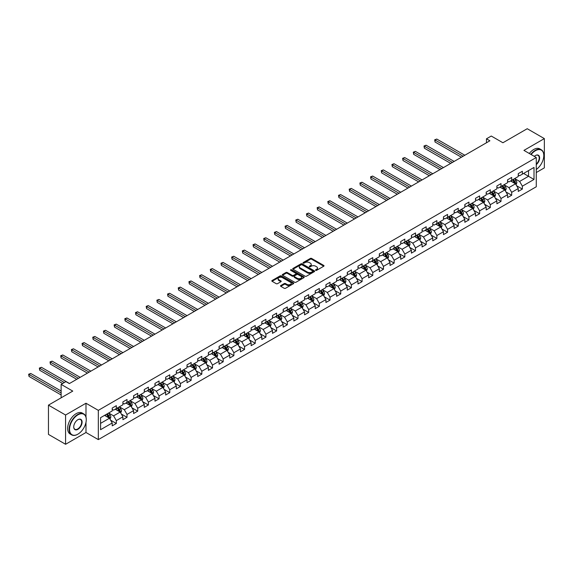 <?xml version="1.0" encoding="UTF-8"?>
<svg xmlns="http://www.w3.org/2000/svg" width="573" height="573" viewBox="0 0 573 573"><rect width="100%" height="100%" fill="white"/><g stroke="black" fill="none" stroke-linecap="round" stroke-linejoin="round"><path stroke-width="0.86" d="M315.673 270.334A0.666 0.387 0 0 0 316.611 270.334L323.752 266.216A0.953 0.552 0 0 0 324.031 265.822A0.953 0.552 0 0 0 323.752 265.435L311.655 258.452A0.953 0.552 0 0 0 310.308 258.452L303.167 262.577A0.666 0.387 0 0 0 304.105 263.114L305.029 262.584A3.044 1.755 0 0 1 309.334 262.584L310.344 263.165A3.044 1.755 0 0 1 311.232 264.411A3.044 1.755 0 0 1 310.344 265.65L309.42 266.187A0.666 0.387 0 0 0 310.358 266.724L311.282 266.194A3.044 1.755 0 0 1 315.587 266.194L316.597 266.774A3.044 1.755 0 0 1 317.485 268.021A3.044 1.755 0 0 1 316.597 269.26L315.673 269.797A0.666 0.387 0 0 0 315.673 270.334L315.673 269.797M280.791 285.54A0.953 0.552 0 0 0 280.512 285.934A0.953 0.552 0 0 0 280.791 286.321L284.187 288.283A0.953 0.552 0 0 0 285.533 288.283L293.469 283.699A0.953 0.552 0 0 0 293.748 283.313A0.953 0.552 0 0 0 293.469 282.926L281.364 275.935A0.953 0.552 0 0 0 280.018 275.935L272.089 280.519A0.953 0.552 0 0 0 271.81 280.906A0.953 0.552 0 0 0 272.089 281.293L276.186 283.664A0.953 0.552 0 0 0 277.533 283.664L280.928 281.701A0.953 0.552 0 0 0 281.207 281.314A0.953 0.552 0 0 0 280.928 280.928L278.893 279.753A2.543 1.468 0 0 1 278.149 278.714A2.543 1.468 0 0 1 279.717 277.353A2.543 1.468 0 0 1 282.489 277.676L290.461 282.274A2.543 1.468 0 0 1 291.206 283.313A2.543 1.468 0 0 1 289.63 284.666A2.543 1.468 0 0 1 286.858 284.351L285.533 283.585A0.953 0.552 0 0 0 284.187 283.585L280.791 285.54L280.791 286.321L284.187 284.373L284.187 283.585M536.271 172.53L544.35 167.868L544.35 138.602L527.224 128.717L502.915 142.756L491.269 136.037L486.47 138.802L489.901 140.779L69.347 383.581L65.924 381.604L61.132 384.368L61.132 397.82M85.993 417.123L85.993 403.234L65.58 415.017L48.461 405.132L72.771 391.094L61.132 384.368M85.993 403.234L98.32 410.354L536.271 157.503L536.271 186.769L98.32 439.613L98.32 410.354M544.35 138.602L523.937 150.391L536.271 157.503M305.101 276.207A0.953 0.552 0 0 0 306.44 276.207L314.376 271.631A0.953 0.552 0 0 0 314.656 271.237A0.953 0.552 0 0 0 314.376 270.85L302.272 263.867A0.953 0.552 0 0 0 300.932 263.867L292.996 268.443A0.953 0.552 0 0 0 292.717 268.83A0.953 0.552 0 0 0 292.996 269.224L305.101 276.207M290.941 270.485A0.666 0.387 0 0 1 291.621 270.578L303.912 277.669L295.99 282.245A0.953 0.552 0 0 1 294.644 282.245L282.539 275.255L282.539 274.481A0.953 0.552 0 0 0 282.267 274.868A0.953 0.552 0 0 0 282.539 275.255M282.539 274.481L285.934 272.519A0.953 0.552 0 0 1 287.281 272.519L292.187 275.355A0.953 0.552 0 0 0 293.534 275.355L295.79 274.052A0.953 0.552 0 0 0 296.062 273.665A0.953 0.552 0 0 0 295.79 273.278L290.676 270.327A0.666 0.387 0 0 1 291.621 269.783L303.919 276.888A0.953 0.552 0 0 1 304.199 277.275A0.953 0.552 0 0 1 303.919 277.661L303.919 276.888M65.58 415.017L65.58 444.283L48.461 434.398L48.461 405.132M110.618 420.181L116.333 423.483L116.333 420.596L122.909 416.8L122.909 419.687L127.02 417.316L127.02 414.422L133.595 410.626L133.595 413.52L137.706 411.142L137.706 408.255L144.281 404.459L144.281 407.346L148.393 404.975L148.393 402.088L154.968 398.292L154.968 401.179L159.072 398.808L159.072 395.922L165.647 392.125L165.647 395.012L169.758 392.634L169.758 389.747L176.334 385.951L176.334 388.838L180.445 386.467L180.445 383.581L187.02 379.784L187.02 382.671L191.131 380.3L191.131 377.414L197.706 373.617L197.706 376.504L201.818 374.133L201.818 371.247L208.393 367.451L208.393 370.337L212.497 367.959L212.497 365.073L219.072 361.276L219.072 364.163L223.184 361.792L223.184 358.906L229.759 355.11L229.759 357.996L233.87 355.625L233.87 352.739L240.445 348.943L240.445 351.829L244.556 349.451L244.556 346.565L251.132 342.769L251.132 345.655L255.243 343.284L255.243 340.398L261.818 336.602L261.818 339.488L265.922 337.117L265.922 334.231L272.497 330.435L272.497 333.321L276.609 330.95L276.609 328.064L283.184 324.268L283.184 327.154L287.295 324.776L287.295 321.89L293.87 318.094L293.87 320.98L297.981 318.609L297.981 315.723L304.557 311.927L304.557 314.813L308.668 312.443L308.668 309.556L315.243 305.76L315.243 308.646L319.347 306.276L319.347 303.382L325.922 299.586L325.922 302.48L330.034 300.102L330.034 297.215L336.609 293.419L336.609 296.305L340.72 293.935L340.72 291.048L347.295 287.252L347.295 290.139L351.407 287.768L351.407 284.881L357.982 281.085L357.982 283.972L362.086 281.594L362.086 278.707L368.661 274.911L368.661 277.798L372.772 275.427L372.772 272.54L379.347 268.744L379.347 271.631L383.459 269.26L383.459 266.373L390.034 262.577L390.034 265.464L394.145 263.093L394.145 260.206L400.72 256.41L400.72 259.297L404.832 256.919L404.832 254.032L411.407 250.236L411.407 253.123L415.511 250.752L415.511 247.865L422.086 244.069L422.086 246.956L426.197 244.585L426.197 241.699L432.773 237.902L432.773 240.789L436.884 238.411L436.884 235.524L443.459 231.728L443.459 234.615L447.57 232.244L447.57 229.358L454.145 225.561L454.145 228.448L458.257 226.077L458.257 223.191L464.832 219.395L464.832 222.281L468.936 219.91L468.936 217.024L475.511 213.228L475.511 216.114L479.622 213.736L479.622 210.85L486.198 207.054L486.198 209.94L490.309 207.569L490.309 204.683L496.884 200.887L496.884 203.773L500.995 201.402L500.995 198.516L507.571 194.72L507.571 197.606L511.682 195.235L511.682 192.342L518.257 188.546L518.257 191.432L522.361 189.061L522.361 186.175L534.007 179.456L534.007 167.431L528.528 170.596L528.528 176.291L534.007 179.456M116.333 423.483L112.222 425.854L112.222 422.967L100.583 429.693L100.583 417.667L112.222 410.948L112.222 408.062L116.333 405.684L116.333 408.57L122.909 404.774L122.909 401.888L127.02 399.517L127.02 402.404L133.595 398.607L133.595 395.721L137.706 393.35L137.706 396.237L144.281 392.441L144.281 389.554L148.393 387.176L148.393 390.07L154.968 386.274L154.968 383.38L159.072 381.009L159.072 383.896L165.647 380.1L165.647 377.213L169.758 374.842L169.758 377.729L176.334 373.933L176.334 371.046L180.445 368.675L180.445 371.562L187.02 367.766L187.02 364.879L191.131 362.501L191.131 365.388L197.706 361.592L197.706 358.705L201.818 356.334L201.818 359.221L208.393 355.425L208.393 352.538L212.497 350.167L212.497 353.054L219.072 349.258L219.072 346.371L223.184 344.001L223.184 346.887L229.759 343.091L229.759 340.204L233.87 337.826L233.87 340.713L240.445 336.917L240.445 334.03L244.556 331.66L244.556 334.546L251.132 330.75L251.132 327.863L255.243 325.493L255.243 328.379L261.818 324.583L261.818 321.697L265.922 319.319L265.922 322.205L272.497 318.409L272.497 315.522L276.609 313.152L276.609 316.038L283.184 312.242L283.184 309.356L287.295 306.985L287.295 309.871L293.87 306.075L293.87 303.189L297.981 300.818L297.981 303.704L304.557 299.908L304.557 297.022L308.668 294.644L308.668 297.53L315.243 293.734L315.243 290.848L319.347 288.477L319.347 291.363L325.922 287.567L325.922 284.681L330.034 282.31L330.034 285.196L336.609 281.4L336.609 278.514L340.72 276.136L340.72 279.03L347.295 275.226L347.295 272.34L351.407 269.969L351.407 272.855L357.982 269.059L357.982 266.173L362.086 263.802L362.086 266.689L368.661 262.892L368.661 260.006L372.772 257.635L372.772 260.522L379.347 256.725L379.347 253.839L383.459 251.461L383.459 254.348L390.034 250.551L390.034 247.665L394.145 245.294L394.145 248.181L400.72 244.385L400.72 241.498L404.832 239.127L404.832 242.014L411.407 238.218L411.407 235.331L415.511 232.96L415.511 235.847L422.086 232.051L422.086 229.164L426.197 226.786L426.197 229.673L432.773 225.877L432.773 222.99L436.884 220.619L436.884 223.506L443.459 219.71L443.459 216.823L447.57 214.452L447.57 217.339L454.145 213.543L454.145 210.656L458.257 208.278L458.257 211.165L464.832 207.369L464.832 204.482L468.936 202.111L468.936 204.998L475.511 201.202L475.511 198.315L479.622 195.945L479.622 198.831L486.198 195.035L486.198 192.148L490.309 189.778L490.309 192.664L496.884 188.868L496.884 185.981L500.995 183.604L500.995 186.49L507.571 182.694L507.571 179.807L511.682 177.437L511.682 180.323L518.257 176.527L518.257 173.64L522.361 171.27L522.361 174.156L534.007 167.431M115.237 409.208L120.172 412.051L113.597 415.848L108.662 413.004M112.222 409.366L113.597 410.153L116.333 408.57M113.597 415.848L116.333 420.596M120.172 412.051L122.909 416.8M125.924 403.034L130.859 405.885L124.284 409.681L119.349 406.83M122.909 403.199L124.284 403.986L127.02 402.404M124.284 409.681L127.02 414.422M130.859 405.885L133.595 410.626M136.61 396.867L141.538 399.718L134.963 403.514L130.035 400.663M133.595 397.025L134.963 397.82L137.706 396.237M134.963 403.514L137.706 408.255M141.538 399.718L144.281 404.459M147.297 390.7L152.225 393.544L145.649 397.34L140.722 394.496M144.281 390.858L145.649 391.645L148.393 390.07M145.649 397.34L148.393 402.088M152.225 393.544L154.968 398.292M157.976 384.533L162.911 387.377L156.336 391.173L151.401 388.329M154.968 384.691L156.336 385.479L159.072 383.896M156.336 391.173L159.072 395.922M162.911 387.377L165.647 392.125M168.663 378.359L173.598 381.21L167.022 385.006L162.087 382.155M165.647 378.517L167.022 379.312L169.758 377.729M167.022 385.006L169.758 389.747M173.598 381.21L176.334 385.951M179.349 372.192L184.284 375.043L177.702 378.839L172.774 375.988M176.334 372.35L177.702 373.145L180.445 371.562M177.702 378.839L180.445 383.581M184.284 375.043L187.02 379.784M190.035 366.025L194.963 368.869L188.388 372.665L183.46 369.821M187.02 366.183L188.388 366.971L191.131 365.388M188.388 372.665L191.131 377.414M194.963 368.869L197.706 373.617M200.722 359.851L205.65 362.702L199.075 366.498L194.147 363.647M197.706 360.016L199.075 360.804L201.818 359.221M199.075 366.498L201.818 371.247M205.65 362.702L208.393 367.451M211.401 353.684L216.336 356.535L209.761 360.331L204.826 357.48M208.393 353.842L209.761 354.637L212.497 353.054M209.761 360.331L212.497 365.073M216.336 356.535L219.072 361.276M222.088 347.517L227.023 350.361L220.447 354.157L215.512 351.313M219.072 347.675L220.447 348.463L223.184 346.887M220.447 354.157L223.184 358.906M227.023 350.361L229.759 355.11M232.774 341.35L237.702 344.194L231.127 347.99L226.199 345.147M229.759 341.508L231.127 342.296L233.87 340.713M231.127 347.99L233.87 352.739M237.702 344.194L240.445 348.943M243.461 335.176L248.388 338.027L241.813 341.823L236.885 338.972M240.445 335.334L241.813 336.129L244.556 334.546M241.813 341.823L244.556 346.565M248.388 338.027L251.132 342.769M254.147 329.009L259.075 331.86L252.5 335.656L247.572 332.806M251.132 329.167L252.5 329.962L255.243 328.379M252.5 335.656L255.243 340.398M259.075 331.86L261.818 336.602M264.826 322.843L269.761 325.686L263.186 329.482L258.251 326.639M261.818 323L263.186 323.788L265.922 322.205M263.186 329.482L265.922 334.231M269.761 325.686L272.497 330.435M275.513 316.676L280.448 319.519L273.873 323.315L268.938 320.472M272.497 316.833L273.873 317.621L276.609 316.038M273.873 323.315L276.609 328.064M280.448 319.519L283.184 324.268M286.199 310.502L291.127 313.352L284.552 317.148L279.624 314.298M283.184 310.659L284.552 311.454L287.295 309.871M284.552 317.148L287.295 321.89M291.127 313.352L293.87 318.094M296.886 304.335L301.813 307.178L295.238 310.981L290.31 308.131M293.87 304.492L295.238 305.28L297.981 303.704M295.238 310.981L297.981 315.723M301.813 307.178L304.557 311.927M307.565 298.168L312.5 301.011L305.925 304.807L300.99 301.964M304.557 298.325L305.925 299.113L308.668 297.53M305.925 304.807L308.668 309.556M312.5 301.011L315.243 305.76M318.251 291.994L323.186 294.844L316.611 298.64L311.676 295.79M315.243 292.151L316.611 292.946L319.347 291.363M316.611 298.64L319.347 303.382M323.186 294.844L325.922 299.586M328.938 285.827L333.873 288.677L327.298 292.474L322.363 289.623M325.922 285.984L327.298 286.779L330.034 285.196M327.298 292.474L330.034 297.215M333.873 288.677L336.609 293.419M339.624 279.66L344.552 282.503L337.977 286.299L333.049 283.456M336.609 279.817L337.977 280.605L340.72 279.03M337.977 286.299L340.72 291.048M344.552 282.503L347.295 287.252M350.311 273.493L355.239 276.336L348.663 280.133L343.736 277.289M347.295 273.65L348.663 274.438L351.407 272.855M348.663 280.133L351.407 284.881M355.239 276.336L357.982 281.085M360.99 267.319L365.925 270.17L359.35 273.966L354.415 271.115M357.982 267.476L359.35 268.271L362.086 266.689M359.35 273.966L362.086 278.707M365.925 270.17L368.661 274.911M371.676 261.152L376.611 264.003L370.036 267.799L365.101 264.948M368.661 261.309L370.036 262.105L372.772 260.522M370.036 267.799L372.772 272.54M376.611 264.003L379.347 268.744M382.363 254.985L387.298 257.829L380.723 261.625L375.788 258.781M379.347 255.143L380.723 255.93L383.459 254.348M380.723 261.625L383.459 266.373M387.298 257.829L390.034 262.577M393.049 248.811L397.977 251.662L391.402 255.458L386.474 252.607M390.034 248.976L391.402 249.764L394.145 248.181M391.402 255.458L394.145 260.206M397.977 251.662L400.72 256.41M403.736 242.644L408.664 245.495L402.088 249.291L397.161 246.44M400.72 242.802L402.088 243.597L404.832 242.014M402.088 249.291L404.832 254.032M408.664 245.495L411.407 250.236M414.415 236.477L419.35 239.321L412.775 243.117L407.84 240.273M411.407 236.635L412.775 237.423L415.511 235.847M412.775 243.117L415.511 247.865M419.35 239.321L422.086 244.069M425.102 230.31L430.036 233.154L423.461 236.95L418.526 234.106M422.086 230.468L423.461 231.256L426.197 229.673M423.461 236.95L426.197 241.699M430.036 233.154L432.773 237.902M435.788 224.136L440.723 226.987L434.148 230.783L429.213 227.932M432.773 224.294L434.148 225.089L436.884 223.506M434.148 230.783L436.884 235.524M440.723 226.987L443.459 231.728M446.474 217.969L451.402 220.82L444.827 224.616L439.899 221.765M443.459 218.127L444.827 218.922L447.57 217.339M444.827 224.616L447.57 229.358M451.402 220.82L454.145 225.561M457.161 211.802L462.089 214.646L455.514 218.442L450.586 215.598M454.145 211.96L455.514 212.748L458.257 211.165M455.514 218.442L458.257 223.191M462.089 214.646L464.832 219.395M467.84 205.635L472.775 208.479L466.2 212.275L461.265 209.431M464.832 205.793L466.2 206.581L468.936 204.998M466.2 212.275L468.936 217.024M472.775 208.479L475.511 213.228M478.527 199.461L483.462 202.312L476.886 206.108L471.951 203.257M475.511 199.619L476.886 200.414L479.622 198.831M476.886 206.108L479.622 210.85M483.462 202.312L486.198 207.054M489.213 193.294L494.141 196.138L487.566 199.941L482.638 197.091M486.198 193.452L487.566 194.24L490.309 192.664M487.566 199.941L490.309 204.683M494.141 196.138L496.884 200.887M499.9 187.127L504.827 189.971L498.252 193.767L493.324 190.924M496.884 187.285L498.252 188.073L500.995 186.49M498.252 193.767L500.995 198.516M504.827 189.971L507.571 194.72M510.586 180.953L515.514 183.804L508.939 187.6L504.011 184.75M507.571 181.111L508.939 181.906L511.682 180.323M508.939 187.6L511.682 192.342M515.514 183.804L518.257 188.546M523.593 173.44L528.528 176.291L519.625 181.433L514.69 178.583M518.257 174.944L519.625 175.739L522.361 174.156M519.625 181.433L522.361 186.175M65.58 444.283L85.993 432.5L98.32 439.613M486.47 138.802L486.47 142.756M100.583 423.361L109.486 418.226L104.551 415.375M109.486 418.226L112.222 422.967M516.645 185.759L522.361 189.061M505.959 191.934L511.682 195.235M495.273 198.1L500.995 201.402M484.586 204.267L490.309 207.569M473.907 210.434L479.622 213.736M463.22 216.608L468.936 219.91M452.534 222.775L458.257 226.077M441.847 228.942L447.57 232.244M431.168 235.109L436.884 238.411M420.482 241.283L426.197 244.585M409.795 247.45L415.511 250.752M399.109 253.617L404.832 256.919M388.422 259.791L394.145 263.093M377.743 265.958L383.459 269.26M367.057 272.125L372.772 275.427M356.37 278.292L362.086 281.594M345.684 284.466L351.407 287.768M334.997 290.633L340.72 293.935M324.318 296.8L330.034 300.102M313.632 302.974L319.347 306.276M302.945 309.141L308.668 312.443M292.259 315.308L297.981 318.609M281.572 321.474L287.295 324.776M270.893 327.649L276.609 330.95M260.206 333.815L265.922 337.117M249.52 339.982L255.243 343.284M238.834 346.149L244.556 349.451M228.147 352.323L233.87 355.625M217.468 358.49L223.184 361.792M206.781 364.657L212.497 367.959M196.095 370.831L201.818 374.133M185.408 376.998L191.131 380.3M174.729 383.165L180.445 386.467M164.043 389.332L169.758 392.634M153.356 395.506L159.072 398.808M142.67 401.673L148.393 404.975M131.983 407.84L137.706 411.142M121.304 414.014L127.02 417.316M85.993 432.5L85.993 422.294M315.938 270.435L316.597 270.055A3.044 1.755 0 0 0 317.485 268.809L317.485 268.021M311.232 264.411L311.232 265.199A3.044 1.755 0 0 1 310.344 266.445L309.685 266.825M323.752 265.435L323.752 266.216L311.655 259.24A0.953 0.552 0 0 0 310.308 259.24L303.432 263.215M314.376 270.85L314.376 271.631L302.272 264.654A0.953 0.552 0 0 0 300.932 264.654L293.011 269.231M312.693 271.509A0.666 0.387 0 0 0 312.693 270.972L302.071 264.833A0.666 0.387 0 0 0 301.133 264.833L300.159 265.399A3.044 1.755 0 0 0 299.264 266.638A3.044 1.755 0 0 0 300.159 267.885L307.415 272.075A3.044 1.755 0 0 0 311.719 272.075L312.693 271.509L312.693 272.304A0.666 0.387 0 0 0 312.887 272.032L312.887 271.237M299.264 266.638L299.264 267.433A3.044 1.755 0 0 0 300.159 268.673L300.159 267.885M312.693 272.304L311.719 272.863A3.044 1.755 0 0 1 307.415 272.863L300.159 268.673M282.553 275.262L285.934 273.314L285.934 272.519M296.062 273.665L296.062 274.46A0.953 0.552 0 0 1 295.79 274.847L293.534 276.143A0.953 0.552 0 0 1 292.187 276.143L287.281 273.314A0.953 0.552 0 0 0 285.934 273.314M297.28 278.292A2.543 1.468 0 0 0 300.051 278.614A2.543 1.468 0 0 0 301.627 277.253A2.543 1.468 0 0 0 300.882 276.215L298.075 274.596A0.953 0.552 0 0 0 296.728 274.596L294.479 275.899A0.953 0.552 0 0 0 294.2 276.286A0.953 0.552 0 0 0 294.479 276.673L297.28 278.292L297.28 279.087A2.543 1.468 0 0 0 300.051 279.402A2.543 1.468 0 0 0 301.627 278.048L301.627 277.253M294.2 276.286L294.2 277.074A0.953 0.552 0 0 0 294.479 277.468L294.479 276.673M297.28 279.087L294.479 277.468M291.206 283.313L291.206 284.101A2.543 1.468 0 0 1 289.63 285.461A2.543 1.468 0 0 1 286.858 285.139L285.533 284.373A0.953 0.552 0 0 0 284.187 284.373M278.149 278.714L278.149 279.502A2.543 1.468 0 0 0 278.893 280.541L278.893 279.753M280.928 280.928L280.928 281.701L278.893 280.541M293.455 283.707L281.364 276.73A0.953 0.552 0 0 0 280.018 276.73L272.103 281.3L272.089 280.519M516.058 184.742L516.867 182.687A2.564 1.483 -120 0 0 516.051 180.502L514.64 178.618M512.176 181.877L511.209 180.595M464.832 155.254L436.769 139.053L435.057 140.041L435.057 142.018L461.401 157.231M512.513 179.843L513.931 181.727A2.564 1.483 60 0 1 514.661 183.274L515.485 182.801A2.564 1.483 -120 0 0 514.747 181.254L513.336 179.363M512.692 179.736L514.26 181.834A1.311 0.752 60 0 1 514.497 182.228L515.485 182.801M435.057 142.018L434.678 139.819L463.12 156.243M434.678 139.819L436.769 139.053M536.271 169.479A11.818 6.826 120 0 0 543.798 155.527A11.818 6.826 120 0 0 535.447 150.706A11.818 6.826 120 0 0 531.157 154.552M530.799 154.352A12.105 6.991 -60 0 1 535.239 150.348A12.105 6.991 -60 0 1 541.292 149.746A12.105 6.991 -60 0 1 543.798 155.29A12.105 6.991 -60 0 1 543.798 155.412M534.301 156.372A5.909 3.409 -60 0 1 535.447 155.527L535.447 155.527A5.909 3.409 -60 0 1 539.601 157.475A5.909 3.409 -60 0 1 536.271 164.609M529.294 153.478A12.105 6.991 -60 0 1 533.735 149.481A12.105 6.991 -60 0 1 539.787 148.88L541.292 149.746M536.271 164.071A5.615 3.245 120 0 0 539.078 159.208A5.615 3.245 120 0 0 538.047 155.369A5.615 3.245 120 0 0 535.34 155.591M77.706 434.277L77.914 434.155A11.818 6.826 120 0 0 86.265 419.687A11.818 6.826 120 0 0 77.914 414.859A11.818 6.826 120 0 0 69.555 429.335A11.818 6.826 120 0 0 77.914 434.155L77.706 434.277A12.105 6.991 -60 0 1 71.654 434.878A12.105 6.991 -60 0 1 69.791 425.173A12.105 6.991 -60 0 1 77.706 414.508A12.105 6.991 -60 0 1 83.758 413.907A12.105 6.991 -60 0 1 86.265 419.45A12.105 6.991 -60 0 1 86.265 419.565M77.914 429.335A5.909 3.409 -60 0 1 73.731 426.921A5.909 3.409 -60 0 1 77.914 419.687L77.914 419.687A5.909 3.409 -60 0 1 82.089 422.1A5.909 3.409 -60 0 1 77.914 429.335M73.731 426.799A5.615 3.245 120 0 0 74.898 429.256A5.615 3.245 120 0 0 77.706 428.976A5.615 3.245 120 0 0 81.373 424.027A5.615 3.245 120 0 0 80.514 419.522A5.615 3.245 120 0 0 77.806 419.744M71.654 434.878L70.142 434.005A12.105 6.991 -60 0 1 68.287 424.307A12.105 6.991 -60 0 1 76.195 413.634A12.105 6.991 -60 0 1 82.254 413.033L83.758 413.907M505.372 190.909L506.188 188.854A2.564 1.483 -120 0 0 505.365 186.669L503.954 184.785M501.49 188.044L500.53 186.762M454.145 161.421L426.083 145.22L424.371 146.208L424.371 148.185L450.722 163.398M501.826 186.01L503.244 187.894A2.564 1.483 60 0 1 503.975 189.441L504.799 188.968A2.564 1.483 -120 0 0 504.068 187.421L502.65 185.537M502.005 185.91L503.574 188.001A1.311 0.752 60 0 1 503.817 188.395L504.799 188.968M424.371 148.185L423.991 145.993L452.434 162.41M423.991 145.993L426.083 145.22M494.685 197.076L495.502 195.028A2.564 1.483 -120 0 0 494.678 192.843L493.267 190.952M490.803 194.211L489.843 192.929M443.459 167.588L415.396 151.387L413.685 152.375L413.685 154.352L440.035 169.565M491.147 192.177L492.558 194.068A2.564 1.483 60 0 1 493.296 195.608L494.112 195.135A2.564 1.483 -120 0 0 493.382 193.595L491.963 191.704M491.326 192.077L492.895 194.168A1.311 0.752 60 0 1 493.131 194.569L494.112 195.135M413.685 154.352L413.312 152.16L441.747 168.577M413.312 152.16L415.396 151.387M483.999 203.25L484.815 201.195A2.564 1.483 -120 0 0 483.999 199.01L482.581 197.119M480.117 200.378L479.157 199.096M432.773 173.762L404.71 157.561L402.998 158.549L402.998 160.526L429.349 175.739M480.461 198.351L481.872 200.235A2.564 1.483 60 0 1 482.609 201.782L483.433 201.302A2.564 1.483 -120 0 0 482.695 199.762L481.284 197.871M480.64 198.244L482.208 200.335A1.311 0.752 60 0 1 482.445 200.736L483.433 201.302M402.998 160.526L402.626 158.327L431.061 174.751M402.626 158.327L404.71 157.561M473.312 209.417L474.129 207.362A2.564 1.483 -120 0 0 473.312 205.177L471.894 203.293M469.43 206.552L468.47 205.27M422.086 179.929L394.031 163.728L392.319 164.716L392.319 166.693L418.662 181.906M469.774 204.518L471.185 206.402A2.564 1.483 60 0 1 471.923 207.949L472.746 207.476A2.564 1.483 -120 0 0 472.009 205.929L470.598 204.045M469.953 204.411L471.522 206.509A1.311 0.752 60 0 1 471.758 206.903L472.746 207.476M392.319 166.693L391.939 164.501L420.374 180.918M391.939 164.501L394.031 163.728M462.633 215.584L463.442 213.536A2.564 1.483 -120 0 0 462.626 211.344L461.215 209.46M458.751 212.719L457.791 211.437M411.407 186.096L383.344 169.894L381.632 170.883L381.632 172.86L407.976 188.073M459.088 210.685L460.506 212.576A2.564 1.483 60 0 1 461.236 214.116L462.06 213.643A2.564 1.483 -120 0 0 461.322 212.096L459.911 210.212M459.267 210.585L460.835 212.676A1.311 0.752 60 0 1 461.072 213.07L462.06 213.643M381.632 172.86L381.253 170.668L409.695 187.085M381.253 170.668L383.344 169.894M451.947 221.751L452.763 219.703A2.564 1.483 -120 0 0 451.939 217.518L450.528 215.627M448.065 218.886L447.105 217.604M400.72 192.263L372.658 176.061L370.946 177.057L370.946 179.034L397.297 194.24M448.401 216.852L449.819 218.743A2.564 1.483 60 0 1 450.55 220.283L451.374 219.81A2.564 1.483 -120 0 0 450.643 218.27L449.225 216.379M448.58 216.752L450.149 218.843A1.311 0.752 60 0 1 450.392 219.244L451.374 219.81M370.946 179.034L370.566 176.835L399.009 193.251M370.566 176.835L372.658 176.061M441.26 227.925L442.077 225.869A2.564 1.483 -120 0 0 441.253 223.685L439.842 221.801M437.378 225.06L436.418 223.778M390.034 198.437L361.971 182.235L360.259 183.224L360.259 185.201L386.61 200.414M437.722 223.026L439.133 224.91A2.564 1.483 60 0 1 439.871 226.457L440.687 225.977A2.564 1.483 -120 0 0 439.957 224.437L438.538 222.546M437.901 222.918L439.47 225.017A1.311 0.752 60 0 1 439.706 225.411L440.687 225.977M360.259 185.201L359.887 183.002L388.322 199.425M359.887 183.002L361.971 182.235M430.574 234.092L431.39 232.036A2.564 1.483 -120 0 0 430.574 229.852L429.156 227.968M426.692 231.227L425.732 229.945M379.347 204.604L351.285 188.402L349.573 189.391L349.573 191.368L375.924 206.581M427.035 229.193L428.446 231.077A2.564 1.483 60 0 1 429.184 232.624L430.008 232.151A2.564 1.483 -120 0 0 429.27 230.604L427.859 228.72M427.214 229.093L428.783 231.184A1.311 0.752 60 0 1 429.019 231.578L430.008 232.151M349.573 191.368L349.201 189.176L377.636 205.592M349.201 189.176L351.285 188.402M419.887 240.259L420.704 238.21A2.564 1.483 -120 0 0 419.887 236.026L418.476 234.135M416.005 237.394L415.045 236.112M368.661 210.771L340.606 194.569L338.894 195.558L338.894 197.535L365.237 212.748M416.349 235.36L417.76 237.251A2.564 1.483 60 0 1 418.498 238.791L419.321 238.318A2.564 1.483 -120 0 0 418.584 236.771L417.173 234.887M416.528 235.259L418.097 237.351A1.311 0.752 60 0 1 418.333 237.752L419.321 238.318M338.894 197.535L338.514 195.343L366.949 211.759M338.514 195.343L340.606 194.569M409.208 246.433L410.017 244.377A2.564 1.483 -120 0 0 409.201 242.193L407.79 240.302M405.326 243.561L404.366 242.279M357.982 216.945L329.919 200.743L328.207 201.732L328.207 203.709L354.558 218.922M405.663 241.534L407.081 243.418A2.564 1.483 60 0 1 407.811 244.965L408.635 244.485A2.564 1.483 -120 0 0 407.897 242.945L406.486 241.054M405.842 241.426L407.41 243.518A1.311 0.752 60 0 1 407.647 243.919L408.635 244.485M328.207 203.709L327.828 201.51L356.27 217.933M327.828 201.51L329.919 200.743M398.522 252.6L399.338 250.544A2.564 1.483 -120 0 0 398.514 248.36L397.103 246.476M394.639 249.735L393.68 248.453M347.295 223.112L319.233 206.91L317.521 207.899L317.521 209.876L343.872 225.089M394.976 247.701L396.394 249.584A2.564 1.483 60 0 1 397.125 251.132L397.949 250.659A2.564 1.483 -120 0 0 397.218 249.112L395.8 247.228M395.155 247.593L396.724 249.692A1.311 0.752 60 0 1 396.967 250.086L397.949 250.659M317.521 209.876L317.141 207.684L345.583 224.1M317.141 207.684L319.233 206.91M387.835 258.767L388.652 256.718A2.564 1.483 -120 0 0 387.835 254.527L386.417 252.643M383.953 255.902L382.993 254.62M336.609 229.279L308.546 213.077L306.834 214.066L306.834 216.042L333.185 231.256M384.297 253.868L385.708 255.759A2.564 1.483 60 0 1 386.446 257.298L387.262 256.826A2.564 1.483 -120 0 0 386.531 255.279L385.113 253.395M384.476 253.767L386.044 255.859A1.311 0.752 60 0 1 386.281 256.253L387.262 256.826M306.834 216.042L306.462 213.851L334.897 230.267M306.462 213.851L308.546 213.077M377.149 264.934L377.965 262.885A2.564 1.483 -120 0 0 377.149 260.701L375.73 258.81M373.267 262.069L372.307 260.787M325.922 235.446L297.86 219.244L296.148 220.233L296.148 222.217L322.499 237.423M373.61 260.035L375.021 261.925A2.564 1.483 60 0 1 375.759 263.465L376.583 262.993A2.564 1.483 -120 0 0 375.845 261.453L374.434 259.562M373.789 259.934L375.358 262.026A1.311 0.752 60 0 1 375.594 262.427L376.583 262.993M296.148 222.217L295.775 220.018L324.211 236.434M295.775 220.018L297.86 219.244M366.469 271.108L367.279 269.052A2.564 1.483 -120 0 0 366.462 266.868L365.051 264.977M362.58 268.236L361.62 266.961M315.243 241.62L287.18 225.418L285.469 226.407L285.469 228.383L311.812 243.597M362.924 266.209L364.335 268.092A2.564 1.483 60 0 1 365.073 269.639L365.896 269.16A2.564 1.483 -120 0 0 365.159 267.62L363.748 265.729M363.103 266.101L364.672 268.193A1.311 0.752 60 0 1 364.908 268.594L365.896 269.16M285.469 228.383L285.089 226.185L313.524 242.608M285.089 226.185L287.18 225.418M355.783 277.275L356.592 275.219A2.564 1.483 -120 0 0 355.776 273.035L354.365 271.151M351.901 274.41L350.941 273.128M304.557 247.787L276.494 231.585L274.782 232.574L274.782 234.55L301.133 249.764M352.237 272.376L353.656 274.259A2.564 1.483 60 0 1 354.386 275.806L355.21 275.334A2.564 1.483 -120 0 0 354.472 273.787L353.061 271.903M352.416 272.268L353.985 274.367A1.311 0.752 60 0 1 354.221 274.761L355.21 275.334M274.782 234.55L274.403 232.359L302.845 248.775M274.403 232.359L276.494 231.585M345.096 283.442L345.913 281.393A2.564 1.483 -120 0 0 345.089 279.209L343.678 277.318M341.214 280.577L340.255 279.295M293.87 253.954L265.808 237.752L264.096 238.74L264.096 240.717L290.447 255.93M341.558 278.542L342.969 280.433A2.564 1.483 60 0 1 343.7 281.973L344.523 281.501A2.564 1.483 -120 0 0 343.793 279.953L342.375 278.07M341.73 278.442L343.299 280.534A1.311 0.752 60 0 1 343.542 280.935L344.523 281.501M264.096 240.717L263.716 238.526L292.158 254.942M263.716 238.526L265.808 237.752M334.41 289.616L335.226 287.56A2.564 1.483 -120 0 0 334.41 285.375L332.992 283.485M330.528 286.744L329.568 285.461M283.184 260.121L255.121 243.926L253.409 244.915L253.409 246.891L279.76 262.105M330.872 284.709L332.283 286.6A2.564 1.483 60 0 1 333.02 288.14L333.837 287.667A2.564 1.483 -120 0 0 333.106 286.128L331.688 284.237M331.051 284.609L332.619 286.701A1.311 0.752 60 0 1 332.856 287.102L333.837 287.667M253.409 246.891L253.037 244.692L281.472 261.116M253.037 244.692L255.121 243.926M323.724 295.783L324.54 293.727A2.564 1.483 -120 0 0 323.724 291.542L322.305 289.659M319.841 292.918L318.882 291.636M272.497 266.295L244.442 250.093L242.723 251.081L242.723 253.058L269.074 268.271M320.185 290.883L321.596 292.767A2.564 1.483 60 0 1 322.334 294.314L323.158 293.842A2.564 1.483 -120 0 0 322.42 292.294L321.009 290.404M320.364 290.776L321.933 292.875A1.311 0.752 60 0 1 322.169 293.269L323.158 293.842M242.723 253.058L242.35 250.859L270.785 267.283M242.35 250.859L244.442 250.093M313.044 301.95L313.854 299.901A2.564 1.483 -120 0 0 313.037 297.709L311.626 295.826M309.162 299.085L308.195 297.802M261.818 272.462L233.755 256.26L232.044 257.248L232.044 259.225L258.387 274.438M309.499 297.05L310.917 298.934A2.564 1.483 60 0 1 311.648 300.481L312.471 300.008A2.564 1.483 -120 0 0 311.733 298.461L310.322 296.578M309.678 296.95L311.246 299.042A1.311 0.752 60 0 1 311.483 299.435L312.471 300.008M232.044 259.225L231.664 257.033L260.099 273.45M231.664 257.033L233.755 256.26M302.358 308.116L303.174 306.068A2.564 1.483 -120 0 0 302.351 303.883L300.94 301.992M298.476 305.251L297.516 303.969M251.132 278.628L223.069 262.427L221.357 263.415L221.357 265.392L247.708 280.605M298.812 303.217L300.231 305.108A2.564 1.483 60 0 1 300.961 306.648L301.785 306.175A2.564 1.483 -120 0 0 301.047 304.635L299.636 302.745M298.991 303.117L300.56 305.208A1.311 0.752 60 0 1 300.796 305.61L301.785 306.175M221.357 265.392L220.977 263.2L249.42 279.617M220.977 263.2L223.069 262.427M291.671 314.291L292.488 312.235A2.564 1.483 -120 0 0 291.664 310.05L290.253 308.159M287.789 311.418L286.829 310.136M240.445 284.802L212.382 268.601L210.671 269.589L210.671 271.566L237.021 286.779M288.133 309.391L289.544 311.275A2.564 1.483 60 0 1 290.282 312.822L291.098 312.342A2.564 1.483 -120 0 0 290.368 310.802L288.95 308.911M288.312 309.284L289.874 311.375A1.311 0.752 60 0 1 290.117 311.776L291.098 312.342M210.671 271.566L210.291 269.367L238.733 285.791M210.291 269.367L212.382 268.601M280.985 320.457L281.801 318.402A2.564 1.483 -120 0 0 280.985 316.217L279.567 314.333M277.103 317.592L276.143 316.31M229.759 290.969L201.696 274.768L199.984 275.756L199.984 277.733L226.335 292.946M277.447 315.558L278.858 317.442A2.564 1.483 60 0 1 279.595 318.989L280.412 318.516A2.564 1.483 -120 0 0 279.681 316.969L278.27 315.086M277.626 315.451L279.194 317.549A1.311 0.752 60 0 1 279.431 317.943L280.412 318.516M199.984 277.733L199.612 275.541L228.047 291.958M199.612 275.541L201.696 274.768M270.298 326.624L271.115 324.576A2.564 1.483 -120 0 0 270.298 322.384L268.88 320.5M266.416 323.759L265.457 322.477M219.072 297.136L191.017 280.935L189.298 281.923L189.298 283.9L215.649 299.113M266.76 321.725L268.171 323.616A2.564 1.483 60 0 1 268.909 325.156L269.733 324.683A2.564 1.483 -120 0 0 268.995 323.136L267.584 321.252M266.939 321.625L268.508 323.716A1.311 0.752 60 0 1 268.744 324.11L269.733 324.683M189.298 283.9L188.925 281.708L217.36 298.125M188.925 281.708L191.017 280.935M259.619 332.791L260.429 330.743A2.564 1.483 -120 0 0 259.612 328.558L258.201 326.667M255.737 329.926L254.77 328.644M208.393 303.303L180.33 287.102L178.618 288.097L178.618 290.074L204.962 305.28M256.074 327.892L257.492 329.783A2.564 1.483 60 0 1 258.222 331.323L259.046 330.85A2.564 1.483 -120 0 0 258.308 329.31L256.897 327.419M256.253 327.792L257.821 329.883A1.311 0.752 60 0 1 258.058 330.284L259.046 330.85M178.618 290.074L178.239 287.875L206.681 304.292M178.239 287.875L180.33 287.102M248.933 338.965L249.749 336.91A2.564 1.483 -120 0 0 248.926 334.725L247.515 332.841M245.051 336.1L244.091 334.818M197.706 309.477L169.644 293.276L167.932 294.264L167.932 296.241L194.283 311.454M245.387 334.066L246.805 335.95A2.564 1.483 60 0 1 247.536 337.497L248.36 337.017A2.564 1.483 -120 0 0 247.629 335.477L246.211 333.586M245.566 333.959L247.135 336.057A1.311 0.752 60 0 1 247.378 336.451L248.36 337.017M167.932 296.241L167.552 294.042L195.995 310.466M167.552 294.042L169.644 293.276M238.246 345.132L239.063 343.077A2.564 1.483 -120 0 0 238.239 340.892L236.828 339.008M234.364 342.267L233.404 340.985M187.02 315.644L158.957 299.443L157.246 300.431L157.246 302.408L183.596 317.621M234.708 340.233L236.119 342.117A2.564 1.483 60 0 1 236.857 343.664L237.673 343.191A2.564 1.483 -120 0 0 236.943 341.644L235.524 339.76M234.887 340.133L236.456 342.224A1.311 0.752 60 0 1 236.692 342.618L237.673 343.191M157.246 302.408L156.873 300.216L185.308 316.633M156.873 300.216L158.957 299.443M227.56 351.299L228.376 349.251A2.564 1.483 -120 0 0 227.56 347.066L226.142 345.175M223.678 348.434L222.718 347.152M176.334 321.811L148.271 305.61L146.559 306.598L146.559 308.575L172.91 323.788M224.022 346.4L225.433 348.291A2.564 1.483 60 0 1 226.17 349.831L226.994 349.358A2.564 1.483 -120 0 0 226.256 347.811L224.845 345.927M224.201 346.3L225.769 348.391A1.311 0.752 60 0 1 226.006 348.792L226.994 349.358M146.559 308.575L146.187 306.383L174.622 322.8M146.187 306.383L148.271 305.61M216.873 357.473L217.69 355.418A2.564 1.483 -120 0 0 216.873 353.233L215.455 351.342M212.991 354.601L212.031 353.319M165.647 327.985L137.592 311.784L135.88 312.772L135.88 314.749L162.223 329.962M213.335 352.574L214.746 354.458A2.564 1.483 60 0 1 215.484 356.005L216.308 355.525A2.564 1.483 -120 0 0 215.57 353.985L214.159 352.094M213.514 352.467L215.083 354.558A1.311 0.752 60 0 1 215.319 354.959L216.308 355.525M135.88 314.749L135.5 312.55L163.935 328.974M135.5 312.55L137.592 311.784M206.194 363.64L207.003 361.584A2.564 1.483 -120 0 0 206.187 359.4L204.776 357.516M202.312 360.775L201.352 359.493M154.968 334.152L126.905 317.951L125.193 318.939L125.193 320.916L151.537 336.129M202.649 358.741L204.067 360.625A2.564 1.483 60 0 1 204.797 362.172L205.621 361.699A2.564 1.483 -120 0 0 204.883 360.152L203.472 358.268M202.828 358.634L204.396 360.732A1.311 0.752 60 0 1 204.633 361.126L205.621 361.699M125.193 320.916L124.814 318.724L153.256 335.141M124.814 318.724L126.905 317.951M195.508 369.807L196.324 367.759A2.564 1.483 -120 0 0 195.5 365.567L194.089 363.683M191.626 366.942L190.666 365.66M144.281 340.319L116.219 324.117L114.507 325.106L114.507 327.083L140.858 342.296M191.962 364.908L193.38 366.799A2.564 1.483 60 0 1 194.111 368.339L194.935 367.866A2.564 1.483 -120 0 0 194.204 366.319L192.786 364.435M192.141 364.808L193.71 366.899A1.311 0.752 60 0 1 193.953 367.293L194.935 367.866M114.507 327.083L114.127 324.891L142.57 341.307M114.127 324.891L116.219 324.117M184.821 375.974L185.638 373.925A2.564 1.483 -120 0 0 184.814 371.741L183.403 369.85M180.939 373.109L179.979 371.827M133.595 346.486L105.532 330.284L103.82 331.273L103.82 333.257L130.171 348.463M181.283 371.075L182.694 372.966A2.564 1.483 60 0 1 183.432 374.506L184.248 374.033A2.564 1.483 -120 0 0 183.518 372.493L182.099 370.602M181.462 370.975L183.031 373.066A1.311 0.752 60 0 1 183.267 373.467L184.248 374.033M103.82 333.257L103.448 331.058L131.883 347.474M103.448 331.058L105.532 330.284M174.135 382.148L174.951 380.092A2.564 1.483 -120 0 0 174.135 377.908L172.717 376.017M170.253 379.283L169.293 378.001M122.909 352.66L94.846 336.458L93.134 337.447L93.134 339.424L119.485 354.637M170.596 377.249L172.007 379.133A2.564 1.483 60 0 1 172.745 380.68L173.569 380.2A2.564 1.483 -120 0 0 172.831 378.66L171.42 376.769M170.775 377.141L172.344 379.24A1.311 0.752 60 0 1 172.58 379.634L173.569 380.2M93.134 339.424L92.762 337.225L121.197 353.648M92.762 337.225L94.846 336.458M163.448 388.315L164.265 386.259A2.564 1.483 -120 0 0 163.448 384.075L162.037 382.191M159.566 385.45L158.606 384.168M112.222 358.827L84.167 342.625L82.455 343.614L82.455 345.591L108.798 360.804M159.91 383.416L161.321 385.3A2.564 1.483 60 0 1 162.059 386.847L162.882 386.374A2.564 1.483 -120 0 0 162.145 384.827L160.734 382.943M160.089 383.308L161.658 385.407A1.311 0.752 60 0 1 161.894 385.801L162.882 386.374M82.455 345.591L82.075 343.399L110.51 359.815M82.075 343.399L84.167 342.625M152.769 394.482L153.578 392.433A2.564 1.483 -120 0 0 152.762 390.249L151.351 388.358M148.887 391.617L147.927 390.335M101.543 364.994L73.48 348.792L71.768 349.781L71.768 351.758L98.119 366.971M149.224 389.583L150.642 391.474A2.564 1.483 60 0 1 151.372 393.014L152.196 392.541A2.564 1.483 -120 0 0 151.458 390.994L150.047 389.11M149.403 389.482L150.971 391.574A1.311 0.752 60 0 1 151.208 391.975L152.196 392.541M71.768 351.758L71.389 349.566L99.831 365.982M71.389 349.566L73.48 348.792M142.083 400.656L142.899 398.6A2.564 1.483 -120 0 0 142.075 396.416L140.664 394.525M138.2 397.784L137.241 396.502M90.856 371.161L62.794 354.966L61.082 355.955L61.082 357.932L87.433 373.145M138.537 395.75L139.955 397.641A2.564 1.483 60 0 1 140.686 399.18L141.51 398.708A2.564 1.483 -120 0 0 140.779 397.168L139.361 395.277M138.716 395.649L140.285 397.741A1.311 0.752 60 0 1 140.528 398.142L141.51 398.708M61.082 357.932L60.702 355.733L89.144 372.156M60.702 355.733L62.794 354.966M131.396 406.823L132.213 404.767A2.564 1.483 -120 0 0 131.396 402.583L129.978 400.699M127.514 403.958L126.554 402.676M80.17 377.335L52.107 361.133L50.395 362.122L50.395 364.099L76.746 379.312M127.858 401.924L129.269 403.807A2.564 1.483 60 0 1 130.007 405.355L130.823 404.882A2.564 1.483 -120 0 0 130.092 403.335L128.674 401.444M128.037 401.816L129.605 403.915A1.311 0.752 60 0 1 129.842 404.309L130.823 404.882M50.395 364.099L50.023 361.9L78.458 378.323M50.023 361.9L52.107 361.133M120.71 412.99L121.526 410.941A2.564 1.483 -120 0 0 120.71 408.75L119.291 406.866M116.828 410.125L115.868 408.843M69.483 383.502L41.421 367.3L39.709 368.289L39.709 370.265L62.636 383.502M117.171 408.091L118.582 409.974A2.564 1.483 60 0 1 119.32 411.521L120.144 411.049A2.564 1.483 -120 0 0 119.406 409.502L117.995 407.618M117.35 407.99L118.919 410.082A1.311 0.752 60 0 1 119.155 410.476L120.144 411.049M39.709 370.265L39.336 368.074L64.348 382.513M39.336 368.074L41.421 367.3M110.03 419.157L110.84 417.108A2.564 1.483 -120 0 0 110.023 414.924L108.612 413.033M106.141 416.292L105.181 415.01M61.132 391.015L30.741 373.467L29.03 374.455L29.03 376.432L61.132 394.969M106.485 414.258L107.896 416.148A2.564 1.483 60 0 1 108.634 417.688L109.457 417.216A2.564 1.483 -120 0 0 108.72 415.676L107.309 413.785M106.664 414.157L108.233 416.249A1.311 0.752 60 0 1 108.469 416.65L109.457 417.216M29.03 376.432L28.65 374.241L61.132 392.992M28.65 374.241L30.741 373.467M316.597 270.055L316.597 269.26M309.42 266.724L309.42 266.187M310.344 266.445L310.344 265.65M303.167 263.114L303.167 262.577M310.308 259.24L310.308 258.452M311.655 259.24L311.655 258.452M292.996 269.224L292.996 268.443M300.932 264.654L300.932 263.867M302.272 264.654L302.272 263.867M307.415 272.863L307.415 272.075M311.719 272.863L311.719 272.075M287.281 273.314L287.281 272.519M292.187 276.143L292.187 275.355M293.534 276.143L293.534 275.355M295.79 274.847L295.79 274.052M291.621 270.578L291.621 269.783M285.533 284.373L285.533 283.585M286.858 285.139L286.858 284.351M280.018 276.73L280.018 275.935M281.364 276.73L281.364 275.935M293.469 283.699L293.469 282.926M515.263 183.661L516.853 182.737M514.747 181.254L516.051 180.502M512.921 182.307L513.931 181.727M504.577 189.828L506.167 188.904M504.068 187.421L505.365 186.669M502.242 188.474L503.244 187.894M493.89 195.995L495.48 195.078M493.382 193.595L494.678 192.843M491.555 194.648L492.558 194.068M483.204 202.162L484.801 201.245M482.695 199.762L483.999 199.01M480.869 200.815L481.872 200.235M472.524 208.336L474.115 207.412M472.009 205.929L473.312 205.177M470.182 206.982L471.185 206.402M461.838 214.503L463.428 213.586M461.322 212.096L462.626 211.344M459.496 213.156L460.506 212.576M451.152 220.669L452.742 219.753M450.643 218.27L451.939 217.518M448.817 219.323L449.819 218.743M440.465 226.836L442.055 225.92M439.957 224.437L441.253 223.685M438.13 225.49L439.133 224.91M429.779 233.01L431.376 232.086M429.27 230.604L430.574 229.852M427.444 231.657L428.446 231.077M419.099 239.177L420.689 238.261M418.584 236.771L419.887 236.026M416.757 237.831L417.76 237.251M408.413 245.344L410.003 244.427M407.897 242.945L409.201 242.193M406.071 243.998L407.081 243.418M397.726 251.518L399.317 250.594M397.218 249.112L398.514 248.36M395.391 250.165L396.394 249.584M387.04 257.685L388.637 256.761M386.531 255.279L387.835 254.527M384.705 256.332L385.708 255.759M376.354 263.852L377.951 262.935M375.845 261.453L377.149 260.701M374.019 262.506L375.021 261.925M365.674 270.019L367.264 269.102M365.159 267.62L366.462 266.868M363.332 268.673L364.335 268.092M354.988 276.193L356.578 275.269M354.472 273.787L355.776 273.035M352.653 274.839L353.656 274.259M344.301 282.36L345.891 281.443M343.793 279.953L345.089 279.209M341.966 281.014L342.969 280.433M333.615 288.527L335.212 287.61M333.106 286.128L334.41 285.375M331.28 287.18L332.283 286.6M322.928 294.701L324.526 293.777M322.42 292.294L323.724 291.542M320.594 293.347L321.596 292.767M312.249 300.868L313.839 299.944M311.733 298.461L313.037 297.709M309.907 299.514L310.917 298.934M301.563 307.035L303.153 306.118M301.047 304.635L302.351 303.883M299.228 305.688L300.231 305.108M290.876 313.202L292.466 312.285M290.368 310.802L291.664 310.05M288.541 311.855L289.544 311.275M280.19 319.376L281.787 318.452M279.681 316.969L280.985 316.217M277.855 318.022L278.858 317.442M269.503 325.543L271.101 324.626M268.995 323.136L270.298 322.384M267.168 324.196L268.171 323.616M258.824 331.71L260.414 330.793M258.308 329.31L259.612 328.558M256.482 330.363L257.492 329.783M248.138 337.877L249.728 336.96M247.629 335.477L248.926 334.725M245.803 336.53L246.805 335.95M237.451 344.051L239.041 343.127M236.943 341.644L238.239 340.892M235.116 342.697L236.119 342.117M226.765 350.218L228.362 349.301M226.256 347.811L227.56 347.066M224.43 348.871L225.433 348.291M216.085 356.385L217.676 355.468M215.57 353.985L216.873 353.233M213.743 355.038L214.746 354.458M205.399 362.559L206.989 361.635M204.883 360.152L206.187 359.4M203.057 361.205L204.067 360.625M194.713 368.726L196.303 367.802M194.204 366.319L195.5 365.567M192.378 367.372L193.38 366.799M184.026 374.892L185.616 373.976M183.518 372.493L184.814 371.741M181.691 373.546L182.694 372.966M173.34 381.059L174.937 380.143M172.831 378.66L174.135 377.908M171.005 379.713L172.007 379.133M162.66 387.233L164.25 386.309M162.145 384.827L163.448 384.075M160.318 385.88L161.321 385.3M151.974 393.4L153.564 392.484M151.458 390.994L152.762 390.249M149.632 392.054L150.642 391.474M141.287 399.567L142.878 398.65M140.779 397.168L142.075 396.416M138.953 398.221L139.955 397.641M130.601 405.741L132.198 404.817M130.092 403.335L131.396 402.583M128.266 404.388L129.269 403.807M119.915 411.908L121.512 410.984M119.406 409.502L120.71 408.75M117.58 410.555L118.582 409.974M109.235 418.075L110.825 417.158M108.72 415.676L110.023 414.924M106.893 416.729L107.896 416.148"/></g></svg>
